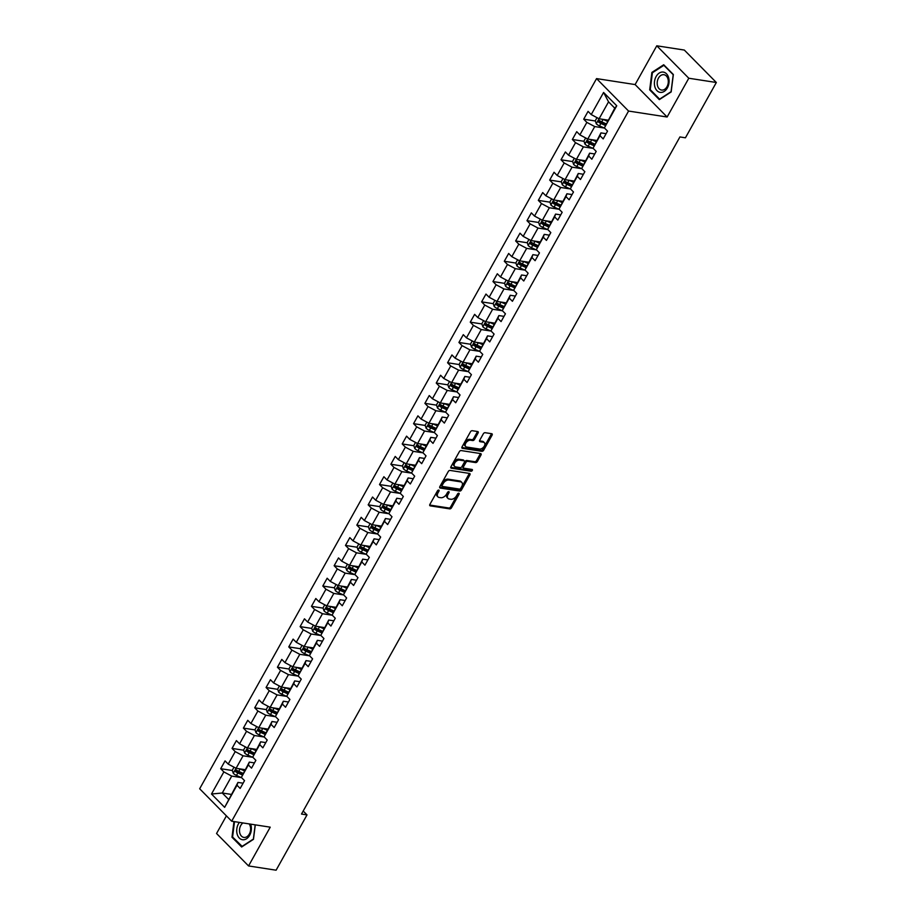 <?xml version="1.0" encoding="UTF-8"?>
<svg xmlns="http://www.w3.org/2000/svg" width="916" height="916" viewBox="0 0 916 916"><rect width="100%" height="100%" fill="white"/><g stroke="black" fill="none" stroke-linecap="round" stroke-linejoin="round"><path stroke-width="1.37" d="M438.73 490.071A1.088 0.676 135.4 0 0 437.47 490.85L429.879 504.418A1.546 0.973 135.4 0 0 429.867 505.678A1.546 0.973 135.4 0 0 430.257 505.861L449.71 508.872A1.546 0.973 135.4 0 0 451.508 507.762L459.088 494.193A1.088 0.676 135.4 0 0 457.576 493.964L456.603 495.716A4.958 3.103 135.4 0 1 450.855 499.266L449.229 499.014A4.958 3.103 135.4 0 1 447.993 498.407A4.958 3.103 135.4 0 1 448.061 494.4L449.035 492.636A1.088 0.676 135.4 0 0 447.523 492.407L446.539 494.159A4.958 3.103 135.4 0 1 440.802 497.709L439.176 497.457A4.958 3.103 135.4 0 1 437.928 496.861A4.958 3.103 135.4 0 1 437.997 492.842L438.982 491.079A1.088 0.676 135.4 0 0 438.73 490.071M478.083 432.993A1.546 0.973 135.4 0 0 478.106 431.734A1.546 0.973 135.4 0 0 477.717 431.55L472.255 430.703A1.546 0.973 135.4 0 0 470.458 431.814L462.042 446.882A1.546 0.973 135.4 0 0 462.019 448.142A1.546 0.973 135.4 0 0 462.408 448.325L481.873 451.336A1.546 0.973 135.4 0 0 483.659 450.225L492.087 435.157A1.546 0.973 135.4 0 0 492.11 433.909A1.546 0.973 135.4 0 0 491.72 433.715L485.125 432.695A1.546 0.973 135.4 0 0 483.327 433.806L479.721 440.252A1.546 0.973 135.4 0 0 479.698 441.512A1.546 0.973 135.4 0 0 480.087 441.695L483.362 442.199A4.145 2.588 135.4 0 1 484.404 442.714A4.145 2.588 135.4 0 1 483.866 446.79A4.145 2.588 135.4 0 1 479.549 449.035L466.736 447.054A4.145 2.588 135.4 0 1 465.694 446.55A4.145 2.588 135.4 0 1 466.233 442.462A4.145 2.588 135.4 0 1 470.549 440.218L472.69 440.55A1.546 0.973 135.4 0 0 474.477 439.44L478.083 432.993L477.225 432.112A1.546 0.973 135.4 0 0 477.431 431.505M667.123 117.008L688.798 78.238L716.335 82.497L684.321 50.059L656.783 45.8L635.12 84.57L596.556 78.604L628.571 111.054L667.123 117.008L635.12 84.57M226.412 815.87L216.554 833.503L248.557 865.941L270.231 827.171L231.679 821.205L628.571 111.054M248.557 865.941L276.105 870.2L307.009 814.897L303.185 811.026M716.335 82.497L685.431 137.801L679.924 136.942L301.501 814.049L307.009 814.897M450.054 470.423A1.546 0.973 135.4 0 0 448.267 471.534L439.84 486.602A1.546 0.973 135.4 0 0 439.817 487.862A1.546 0.973 135.4 0 0 440.207 488.045L459.672 491.056A1.546 0.973 135.4 0 0 461.469 489.945L469.885 474.877A1.546 0.973 135.4 0 0 469.908 473.618A1.546 0.973 135.4 0 0 469.519 473.435L450.054 470.423M450.935 466.748L459.363 451.668A1.546 0.973 135.4 0 1 461.16 450.569L480.625 453.58A1.546 0.973 135.4 0 1 481.015 453.764A1.546 0.973 135.4 0 1 480.992 455.023L477.385 461.469A1.546 0.973 135.4 0 1 475.587 462.58L467.698 461.355A1.546 0.973 135.4 0 0 465.9 462.465L463.507 466.748A1.546 0.973 135.4 0 0 463.485 467.996A1.546 0.973 135.4 0 0 463.874 468.19L472.095 469.461A1.088 0.676 135.4 0 1 471.099 471.248L451.302 468.19A1.546 0.973 135.4 0 1 450.924 467.996A1.546 0.973 135.4 0 1 450.935 466.748M596.556 78.604L199.665 788.768L231.679 821.205M595.366 120.992L583.71 119.183L586.858 122.389L579.885 134.881L576.725 131.675L572.363 139.484L575.523 142.678L568.538 155.17L565.378 151.976L561.016 159.785L564.176 162.979L557.191 175.471L554.043 172.265L549.68 180.074L552.829 183.28L545.856 195.772L542.696 192.566L538.333 200.375L541.493 203.57L534.509 216.061L531.349 212.867L526.986 220.676L530.146 223.87L523.162 236.362L520.002 233.168L515.639 240.965L518.8 244.171L511.815 256.663L508.666 253.457L504.304 261.266L507.453 264.472L500.48 276.964L497.319 273.758L492.957 281.567L496.117 284.762L489.133 297.253L485.972 294.059L481.61 301.868L484.77 305.062L477.786 317.554L474.625 314.348L470.263 322.157L473.423 325.363L466.439 337.855L463.29 334.649L458.927 342.458L462.076 345.653L455.103 358.145L451.943 354.95L447.58 362.759L450.741 365.953L443.756 378.445L440.596 375.251L436.234 383.048L439.394 386.254L432.409 398.746L429.249 395.54L424.887 403.349L428.047 406.555L421.074 419.036L417.914 415.841L413.551 423.65L416.7 426.845L409.727 439.337L406.567 436.142L402.204 443.951L405.364 447.145L398.38 459.637L395.22 456.431L390.857 464.24L394.017 467.446L387.033 479.938L383.884 476.732L379.51 484.541L382.67 487.736L375.697 500.228L372.537 497.033L368.175 504.842L371.335 508.036L364.35 520.528L361.19 517.334L356.828 525.131L359.988 528.337L353.004 540.829L349.843 537.623L345.481 545.432L348.641 548.638L341.657 561.119L338.508 557.924L334.145 565.733L337.294 568.928L330.321 581.42L327.161 578.225L322.798 586.034L325.959 589.228L318.974 601.72L315.814 598.514L311.451 606.323L314.612 609.529L307.627 622.021L304.467 618.815L300.105 626.624L303.265 629.819L296.28 642.311L293.131 639.116L288.769 646.925L291.918 650.12L284.945 662.612L281.784 659.417L277.422 667.214L280.582 670.42L273.598 682.912L270.438 679.706L266.075 687.515L269.235 690.721L262.251 703.202L259.091 700.007L254.728 707.816L257.888 711.011L250.904 723.503L247.755 720.308L243.393 728.106L246.541 731.312L239.568 743.803L236.408 740.597L232.046 748.406L235.206 751.612L228.221 764.104L225.061 760.898L220.699 768.707L223.859 771.902L211.493 794.023L224.649 807.351L237.954 782.413L243.084 783.203M583.71 119.183L588.072 111.374L591.232 114.58L603.587 92.459L616.743 105.787L604.377 127.908L607.537 131.102L603.175 138.911L600.014 135.717L593.03 148.197L596.19 151.403L591.828 159.212L588.667 156.006L581.683 168.498L584.843 171.704L580.481 179.502L577.32 176.307L570.347 188.799L573.496 191.994L569.134 199.803L565.985 196.608L559 209.1L562.161 212.294L557.798 220.103L554.638 216.897L547.654 229.389L550.814 232.595L546.451 240.404L543.291 237.198L536.307 249.69L539.467 252.885L535.104 260.694L531.944 257.499L524.971 269.991L528.131 273.186L523.757 280.994L520.609 277.788L513.624 290.28L516.784 293.486L512.422 301.295L509.262 298.089L502.277 310.581L505.437 313.787L501.075 321.585L497.915 318.39L490.942 330.882L494.09 334.077L489.728 341.886L486.568 338.691L479.595 351.183L482.755 354.377L478.392 362.186L475.232 358.98L468.248 371.472L471.408 374.678L467.046 382.487L463.885 379.281L456.901 391.773L460.061 394.968L455.699 402.777L452.538 399.582L445.565 412.074L448.714 415.269L444.352 423.077L441.203 419.871L434.218 432.363L437.379 435.569L433.016 443.378L429.856 440.172L422.871 452.664L426.032 455.87L421.669 463.668L418.509 460.473L411.524 472.965L414.685 476.16L410.322 483.969L407.162 480.774L400.189 493.255L403.338 496.461L398.975 504.269L395.827 501.063L388.842 513.555L392.002 516.761L387.64 524.559L384.48 521.364L377.495 533.856L380.655 537.051L376.293 544.86L373.133 541.665L366.148 554.157L369.308 557.352L364.946 565.161L361.786 561.955L354.813 574.447L357.961 577.653L353.599 585.461L350.45 582.255L343.466 594.747L346.626 597.953L342.263 605.751L339.103 602.556L332.119 615.048L335.279 618.243L330.916 626.052L327.756 622.857L320.783 635.338L323.932 638.544L319.57 646.352L316.409 643.147L309.436 655.638L312.596 658.844L308.223 666.642L305.074 663.447L298.089 675.939L301.25 679.134L296.887 686.943L293.727 683.748L286.742 696.24L289.903 699.435L285.54 707.244L282.38 704.038L275.407 716.53L278.556 719.736L274.193 727.544L271.044 724.338L264.06 736.83L267.22 740.036L262.858 747.834L259.697 744.639L252.713 757.131L255.873 760.326L251.511 768.135L248.351 764.94L241.366 777.421L244.526 780.627L240.164 788.436L237.004 785.23L224.649 807.351M596.728 140.457L587.751 139.06L594.736 126.568L604.274 128.045M606.094 133.679L600.953 132.889L593.03 148.197M594.736 126.568L586.858 122.389M585.668 137.961L583.939 141.053L584.923 144.03L587.706 139.037L579.885 134.881M600.014 135.717L600.953 132.889M585.381 160.747L576.404 159.361L583.389 146.869L592.938 148.346M594.747 153.98L589.618 153.178L581.683 168.498M583.389 146.869L575.523 142.678M576.404 159.361L568.538 155.17M588.667 156.006L589.618 153.178M574.046 181.047L565.058 179.662L572.042 167.17L581.591 168.647M583.4 174.28L578.271 173.479L570.347 188.799M572.042 167.17L564.176 162.979M565.058 179.662L557.191 175.471M577.32 176.307L578.271 173.479M562.699 201.348L553.722 199.951L560.695 187.471L570.244 188.948M572.065 194.57L566.924 193.78L559 209.1M560.695 187.471L552.829 183.28M553.722 199.951L545.856 195.772M565.985 196.608L566.924 193.78M551.352 221.649L542.375 220.252L549.36 207.76L558.909 209.237M560.718 214.871L555.588 214.081L547.654 229.389M549.36 207.76L541.493 203.57M542.375 220.252L534.509 216.061M554.638 216.897L555.588 214.081M540.005 241.939L531.028 240.553L538.013 228.061L547.562 229.538M549.371 235.172L544.241 234.37L536.307 249.69M538.013 228.061L530.146 223.87M531.028 240.553L523.162 236.362M543.291 237.198L544.241 234.37M528.669 262.239L519.681 260.854L526.666 248.362L536.215 249.839M538.035 255.461L532.894 254.671L524.971 269.991M526.666 248.362L518.8 244.171M517.609 259.743L515.88 262.835L516.853 265.812L519.647 260.831L511.815 256.663M531.944 257.499L532.894 254.671M517.322 282.54L508.346 281.143L515.319 268.651L524.868 270.128M526.689 275.762L521.548 274.972L513.624 290.28M515.319 268.651L507.453 264.472M508.346 281.143L500.48 276.964M520.609 277.788L521.548 274.972M505.975 302.83L496.999 301.444L503.983 288.952L513.533 290.429M515.342 296.063L510.212 295.261L502.277 310.581M503.983 288.952L496.117 284.762M496.999 301.444L489.133 297.253M509.262 298.089L510.212 295.261M494.629 323.13L485.652 321.745L492.636 309.253L502.186 310.73M503.995 316.364L498.865 315.562L490.942 330.882M492.636 309.253L484.77 305.062M485.652 321.745L477.786 317.554M497.915 318.39L498.865 315.562M483.293 343.431L474.305 342.034L481.289 329.554L490.839 331.031M492.659 336.653L487.518 335.863L479.595 351.183M481.289 329.554L473.423 325.363M474.305 342.034L466.439 337.855M486.568 338.691L487.518 335.863M471.946 363.721L462.969 362.335L469.942 349.843L479.492 351.32M481.312 356.954L476.171 356.164L468.248 371.472M469.942 349.843L462.076 345.653M462.969 362.335L455.103 358.145M475.232 358.98L476.171 356.164M460.599 384.022L451.622 382.636L458.607 370.144L468.156 371.621M469.965 377.255L464.836 376.453L456.901 391.773M458.607 370.144L450.741 365.953M451.622 382.636L443.756 378.445M463.885 379.281L464.836 376.453M449.264 404.322L440.275 402.937L447.26 390.445L456.809 391.922M458.618 397.544L453.489 396.754L445.565 412.074M447.26 390.445L439.394 386.254M438.203 401.826L436.474 404.918L437.447 407.895L440.241 402.914L432.409 398.746M452.538 399.582L453.489 396.754M437.917 424.623L428.94 423.226L435.913 410.734L445.462 412.211M447.283 417.845L442.142 417.055L434.218 432.363M435.913 410.734L428.047 406.555M428.94 423.226L421.074 419.036M441.203 419.871L442.142 417.055M426.57 444.913L417.593 443.527L424.566 431.035L434.115 432.512M435.936 438.146L430.795 437.344L422.871 452.664M424.566 431.035L416.7 426.845M417.593 443.527L409.727 439.337M429.856 440.172L430.795 437.344M415.223 465.214L406.246 463.828L413.231 451.336L422.78 452.813M424.589 458.447L419.459 457.645L411.524 472.965M413.231 451.336L405.364 447.145M406.246 463.828L398.38 459.637M418.509 460.473L419.459 457.645M403.887 485.514L394.899 484.117L401.884 471.637L411.433 473.114M413.242 478.736L408.112 477.946L400.189 493.255M401.884 471.637L394.017 467.446M394.899 484.117L387.033 479.938M407.162 480.774L408.112 477.946M392.54 505.804L383.564 504.418L390.537 491.926L400.086 493.403M401.906 499.037L396.765 498.247L388.842 513.555M390.537 491.926L382.67 487.736M383.564 504.418L375.697 500.228M395.827 501.063L396.765 498.247M381.193 526.105L372.217 524.719L379.201 512.227L388.739 513.704M390.56 519.338L385.43 518.536L377.495 533.856M379.201 512.227L371.335 508.036M372.217 524.719L364.35 520.528M384.48 521.364L385.43 518.536M369.846 546.405L360.87 545.02L367.854 532.528L377.403 534.005M379.213 539.627L374.083 538.837L366.148 554.157M367.854 532.528L359.988 528.337M358.797 543.909L357.068 547.001L358.041 549.978L360.824 544.997L353.004 540.829M373.133 541.665L374.083 538.837M358.511 566.706L349.523 565.309L356.507 552.817L366.056 554.295M367.866 559.928L362.736 559.138L354.813 574.447M356.507 552.817L348.641 548.638M347.45 564.21L345.721 567.302L346.695 570.279L349.488 565.287L341.657 561.119M361.786 561.955L362.736 559.138M347.164 586.996L338.187 585.61L345.16 573.118L354.71 574.595M356.53 580.229L351.389 579.427L343.466 594.747M345.16 573.118L337.294 568.928M338.187 585.61L330.321 581.42M350.45 582.255L351.389 579.427M335.817 607.297L326.84 605.911L333.825 593.419L343.374 594.896M345.183 600.518L340.054 599.728L332.119 615.048M333.825 593.419L325.959 589.228M326.84 605.911L318.974 601.72M339.103 602.556L340.054 599.728M324.47 627.597L315.493 626.201L322.478 613.72L332.027 615.197M333.836 620.819L328.707 620.029L320.783 635.338M322.478 613.72L314.612 609.529M315.493 626.201L307.627 622.021M327.756 622.857L328.707 620.029M313.135 647.887L304.146 646.501L311.131 634.009L320.68 635.486M322.501 641.12L317.36 640.33L309.436 655.638M311.131 634.009L303.265 629.819M304.146 646.501L296.28 642.311M316.409 643.147L317.36 640.33M301.788 668.188L292.811 666.802L299.784 654.31L309.333 655.787M311.154 661.421L306.013 660.619L298.089 675.939M299.784 654.31L291.918 650.12M292.811 666.802L284.945 662.612M305.074 663.447L306.013 660.619M290.441 688.488L281.464 687.103L288.448 674.611L297.998 676.088M299.807 681.71L294.677 680.92L286.742 696.24M288.448 674.611L280.582 670.42M281.464 687.103L273.598 682.912M293.727 683.748L294.677 680.92M279.105 708.789L270.117 707.392L277.101 694.9L286.651 696.378M288.46 702.011L283.33 701.221L275.407 716.53M277.101 694.9L269.235 690.721M268.044 706.293L266.316 709.373L267.289 712.362L270.083 707.37L262.251 703.202M282.38 704.038L283.33 701.221M267.758 729.079L258.781 727.693L265.755 715.201L275.304 716.678M277.124 722.312L271.983 721.51L264.06 736.83M265.755 715.201L257.888 711.011M258.781 727.693L250.904 723.503M271.044 724.338L271.983 721.51M256.411 749.38L247.434 747.994L254.408 735.502L263.957 736.979M265.777 742.601L260.636 741.811L252.713 757.131M254.408 735.502L246.541 731.312M247.434 747.994L239.568 743.803M259.697 744.639L260.636 741.811M245.064 769.68L236.088 768.284L243.072 755.792L252.621 757.269M254.43 762.902L249.301 762.112L241.366 777.421M243.072 755.792L235.206 751.612M236.088 768.284L228.221 764.104M248.351 764.94L249.301 762.112M231.256 794.401L222.267 793.004L231.725 776.092L241.274 777.57M231.725 776.092L223.859 771.902M228.496 799.325L222.267 793.004L211.493 794.023M237.004 785.23L237.954 782.413M688.798 78.238L656.783 45.8M604.377 127.908L614.773 108.168L608.545 101.848L599.098 118.771L608.075 120.156M616.743 105.787L614.773 108.168M608.545 101.848L603.587 92.459M599.098 118.771L591.232 114.58M239.076 771.547L236.568 771.158M232.355 770.505L220.699 768.707M250.411 751.246L247.915 750.868M243.702 750.215L232.046 748.406M261.758 730.957L259.262 730.567M255.049 729.915L243.393 728.106M273.105 710.656L270.598 710.266M266.396 709.614L254.728 707.816M284.452 690.355L281.945 689.966M277.731 689.324L266.075 687.515M295.788 670.065L293.292 669.676M289.078 669.024L277.422 667.214M307.135 649.765L304.639 649.375M300.425 648.723L288.769 646.925M318.482 629.464L315.974 629.074M311.772 628.422L300.105 626.624M329.829 609.163L327.321 608.785M323.108 608.132L311.451 606.323M341.164 588.873L338.668 588.484M334.455 587.832L322.798 586.034M352.511 568.573L350.015 568.183M345.801 567.531L334.145 565.733M363.858 548.272L361.351 547.883M357.148 547.241L345.481 545.432M375.194 527.982L372.697 527.593M368.484 526.94L356.828 525.131M386.541 507.682L384.044 507.292M379.831 506.64L368.175 504.842M397.887 487.381L395.391 486.991M391.178 486.339L379.51 484.541M409.234 467.08L406.727 466.702M402.513 466.049L390.857 464.24M420.57 446.79L418.074 446.401M413.86 445.749L402.204 443.951M431.917 426.49L429.421 426.1M425.207 425.448L413.551 423.65M443.264 406.189L440.756 405.811M436.554 405.158L424.887 403.349M454.611 385.899L452.103 385.51M447.89 384.857L436.234 383.048M465.946 365.599L463.45 365.209M459.237 364.557L447.58 362.759M477.293 345.298L474.797 344.908M470.584 344.256L458.927 342.458M488.64 324.997L486.133 324.619M481.93 323.966L470.263 322.157M499.987 304.707L497.48 304.318M493.266 303.665L481.61 301.868M511.323 284.407L508.827 284.017M504.613 283.365L492.957 281.567M522.67 264.106L520.173 263.728M515.96 263.075L504.304 261.266M534.017 243.816L531.509 243.427M527.307 242.774L515.639 240.965M545.364 223.515L542.856 223.126M538.642 222.474L526.986 220.676M556.699 203.215L554.203 202.825M549.989 202.184L538.333 200.375M568.046 182.914L565.55 182.536M561.336 181.883L549.68 180.074M579.393 162.624L576.885 162.235M572.672 161.582L561.016 159.785M590.728 142.323L588.232 141.934M584.019 141.282L572.363 139.484M602.075 122.023L599.579 121.645M233.969 821.56L231.988 837.224L241.629 846.991L253.469 839.319L255.289 824.858M663.711 64.75L651.883 72.421L649.684 89.86L659.325 99.626L671.153 91.955L673.352 74.517L663.711 64.75M232.927 837.373L231.988 837.224M650.612 89.997L649.684 89.86M652.719 72.547L651.883 72.421M438.982 491.079L438.123 490.209L437.138 491.961A4.958 3.103 135.4 0 0 437.069 495.98L437.928 496.861M447.993 498.407L447.123 497.537A4.958 3.103 135.4 0 1 447.191 493.518L448.176 491.766L449.035 492.636M429.673 505.037L448.851 508.002A1.546 0.973 135.4 0 0 450.649 506.892L458.229 493.323L459.088 494.193M439.634 487.22L458.801 490.186A1.546 0.973 135.4 0 0 460.599 489.075L469.026 474.007A1.546 0.973 135.4 0 0 469.232 473.389M442.142 485.434A1.088 0.676 135.4 0 0 442.394 486.442L459.477 489.087A1.088 0.676 135.4 0 0 460.737 488.308L461.779 486.453A4.958 3.103 135.4 0 0 461.836 482.446A4.958 3.103 135.4 0 0 460.599 481.839L448.92 480.03A4.958 3.103 135.4 0 0 443.172 483.579L442.142 485.434L441.272 484.553A1.088 0.676 135.4 0 0 441.535 485.572M461.836 482.446L460.977 481.564A4.958 3.103 135.4 0 0 459.729 480.957L460.599 481.839M441.272 484.553L442.314 482.709A4.958 3.103 135.4 0 1 448.05 479.148L459.729 480.957M463.485 467.996L462.626 467.126A1.546 0.973 135.4 0 1 462.649 465.866L465.03 461.595A1.546 0.973 135.4 0 1 466.828 460.485L474.728 461.698A1.546 0.973 135.4 0 0 476.515 460.588L480.121 454.141A1.546 0.973 135.4 0 0 480.327 453.535M450.729 467.355L470.229 470.377A1.088 0.676 135.4 0 0 471.58 469.381M459.5 460.095A4.145 2.588 135.4 0 0 455.183 462.328A4.145 2.588 135.4 0 0 454.645 466.416A4.145 2.588 135.4 0 0 455.687 466.92L460.198 467.618A1.546 0.973 135.4 0 0 461.996 466.507L464.389 462.236A1.546 0.973 135.4 0 0 464.412 460.977A1.546 0.973 135.4 0 0 464.023 460.794L459.5 460.095L458.641 459.214A4.145 2.588 135.4 0 0 454.313 461.458A4.145 2.588 135.4 0 0 453.775 465.546L454.645 466.416M463.725 460.496A1.546 0.973 135.4 0 0 463.542 460.095A1.546 0.973 135.4 0 0 463.153 459.912L464.023 460.794M458.641 459.214L463.153 459.912M465.694 446.55L464.824 445.668A4.145 2.588 135.4 0 1 465.362 441.592A4.145 2.588 135.4 0 1 469.679 439.348L471.82 439.68A1.546 0.973 135.4 0 0 473.618 438.569L477.225 432.112M484.404 442.714L483.534 441.833A4.145 2.588 135.4 0 0 482.503 441.329L483.362 442.199M479.515 440.871L482.503 441.329M461.836 447.5L481.003 450.466A1.546 0.973 135.4 0 0 482.801 449.355L491.228 434.287A1.546 0.973 135.4 0 0 491.434 433.669M234.004 767.184L232.286 770.276L233.282 773.322A4.179 1.374 29.2 0 0 236.477 775.428L241.709 777.764M240.072 768.902A4.179 1.374 29.2 0 0 240.106 768.925L244.412 770.848M242.683 769.303L244.755 770.23M243.038 773.322L238.733 771.398A4.179 1.374 -150.8 0 1 236.328 769.967L235.446 771.535A4.179 1.374 29.2 0 0 237.862 772.955L242.213 774.902M242.5 774.272L237.702 772.131A2.13 0.698 -150.8 0 1 237.038 771.776L236.591 770.642M239.419 822.396A10.259 7.259 -81.2 0 0 237.141 834.064A10.259 7.259 -81.2 0 0 246.553 838.747A10.259 7.259 -81.2 0 0 250.95 825.11A10.259 7.259 -81.2 0 0 250.641 824.137M242.946 822.946A7.763 5.496 -81.2 0 0 239.82 833.125A7.763 5.496 -81.2 0 0 243.862 837.419A7.763 5.496 -81.2 0 0 249.244 834.178A7.763 5.496 -81.2 0 0 250.286 826.358A7.763 5.496 -81.2 0 0 249.118 823.896M242.316 846.544L232.584 837.018L234.519 821.641M255.175 824.835L253.389 839.056L241.916 846.487M656.119 76.52A10.259 7.259 -81.2 0 0 657.012 90.684A10.259 7.259 -81.2 0 0 667.363 87.925A10.259 7.259 -81.2 0 0 666.459 73.761A10.259 7.259 -81.2 0 0 656.119 76.52M658.49 78.066A7.763 5.496 -81.2 0 0 661.558 90.054A7.763 5.496 -81.2 0 0 666.997 86.688A7.763 5.496 -81.2 0 0 663.928 74.7A7.763 5.496 -81.2 0 0 658.49 78.066M673.203 74.791L671.073 91.692L659.612 99.123L650.268 89.653L652.398 72.753L663.871 65.322L673.317 74.803M245.351 746.883L243.622 749.975L244.629 753.032A4.179 1.374 29.2 0 0 247.824 755.128L253.045 757.463M251.408 748.601A4.179 1.374 29.2 0 0 251.453 748.624L255.759 750.548M254.018 749.013L256.102 749.941M254.373 753.021L250.079 751.097A4.179 1.374 -150.8 0 1 247.664 749.677L246.793 751.235A4.179 1.374 29.2 0 0 249.198 752.654L253.56 754.601M253.846 753.971L249.049 751.83A2.13 0.698 -150.8 0 1 248.385 751.475L247.938 750.353M256.698 726.583L254.969 729.674L255.976 732.731A4.179 1.374 29.2 0 0 259.159 734.838L264.392 737.174M265.72 732.72L261.415 730.796L262.8 728.323A4.179 1.374 29.2 0 0 262.8 728.323L267.106 730.247M265.365 728.712L267.449 729.64M261.415 730.796A4.179 1.374 -150.8 0 1 259.01 729.376L258.14 730.934A4.179 1.374 29.2 0 0 260.545 732.365L264.907 734.311M265.193 733.67L260.396 731.529A2.13 0.698 -150.8 0 1 259.72 731.186L259.274 730.052M267.289 712.362L267.312 712.43A4.179 1.374 29.2 0 0 270.506 714.537L275.739 716.873M274.102 708.011A4.179 1.374 29.2 0 0 274.147 708.034L278.453 709.957M276.712 708.412L278.785 709.339M277.067 712.43L272.762 710.507A4.179 1.374 -150.8 0 1 270.357 709.076L269.487 710.644A4.179 1.374 29.2 0 0 271.892 712.064L276.243 714.011M276.529 713.381L271.731 711.228A2.13 0.698 -150.8 0 1 271.067 710.885L270.621 709.751M279.38 685.992L277.663 689.084L278.659 692.141A4.179 1.374 29.2 0 0 281.853 694.236L287.074 696.572M285.449 687.71A4.179 1.374 29.2 0 0 285.483 687.733L289.788 689.656M288.059 688.122L290.132 689.05M288.414 692.13L284.109 690.206A4.179 1.374 -150.8 0 1 281.704 688.786L280.823 690.343A4.179 1.374 29.2 0 0 283.239 691.763L287.59 693.71M287.876 693.08L283.078 690.939A2.13 0.698 -150.8 0 1 282.414 690.584L281.968 689.462M290.727 665.692L288.998 668.783L290.006 671.84A4.179 1.374 29.2 0 0 293.2 673.936L298.421 676.271M296.784 667.42A4.179 1.374 29.2 0 0 296.83 667.432L301.135 669.356M299.395 667.821L301.478 668.749M299.75 671.829L295.444 669.905A4.179 1.374 -150.8 0 1 293.04 668.485L292.17 670.043A4.179 1.374 29.2 0 0 294.574 671.474L298.937 673.42M299.223 672.779L294.425 670.638A2.13 0.698 -150.8 0 1 293.761 670.294L293.315 669.161M302.074 645.391L300.345 648.482L301.353 651.539A4.179 1.374 29.2 0 0 304.536 653.646L309.768 655.982M308.131 647.12A4.179 1.374 29.2 0 0 308.177 647.143L312.482 649.055M310.742 647.52L312.814 648.448M311.096 651.528L306.791 649.616A4.179 1.374 -150.8 0 1 304.387 648.185L303.517 649.753A4.179 1.374 29.2 0 0 305.921 651.173L310.284 653.119M310.57 652.478L305.761 650.337A2.13 0.698 -150.8 0 1 305.097 649.994L304.65 648.86M313.421 625.101L311.692 628.193L312.688 631.238A4.179 1.374 29.2 0 0 315.883 633.345L321.115 635.681M319.478 626.819A4.179 1.374 29.2 0 0 319.524 626.842L323.817 628.765M322.089 627.22L324.161 628.147M322.443 631.238L318.138 629.315A4.179 1.374 -150.8 0 1 315.734 627.884L314.864 629.452A4.179 1.374 29.2 0 0 317.268 630.872L321.619 632.819M321.905 632.189L317.108 630.048A2.13 0.698 -150.8 0 1 316.444 629.693L315.997 628.571M324.756 604.8L323.027 607.892L324.035 610.949A4.179 1.374 29.2 0 0 327.23 613.044L332.451 615.38M330.825 606.518A4.179 1.374 29.2 0 0 330.859 606.541L335.164 608.464M333.435 606.93L335.508 607.858M333.79 610.938L329.485 609.014A4.179 1.374 -150.8 0 1 327.081 607.594L326.199 609.151A4.179 1.374 29.2 0 0 328.604 610.571L332.966 612.518M333.252 611.888L328.455 609.747A2.13 0.698 -150.8 0 1 327.791 609.392L327.344 608.27M336.103 584.5L334.374 587.591L335.382 590.648A4.179 1.374 29.2 0 0 338.577 592.755L343.798 595.091M345.126 590.637L340.821 588.713L342.206 586.24A4.179 1.374 29.2 0 0 342.206 586.24L346.511 588.164M344.771 586.629L346.855 587.557M340.821 588.713A4.179 1.374 -150.8 0 1 338.416 587.293L337.546 588.851A4.179 1.374 29.2 0 0 339.95 590.282L344.313 592.228M344.599 591.587L339.802 589.446A2.13 0.698 -150.8 0 1 339.126 589.102L338.691 587.969M346.695 570.279L346.729 570.347A4.179 1.374 29.2 0 0 349.912 572.454L355.145 574.79M353.507 565.928A4.179 1.374 29.2 0 0 353.553 565.951L357.858 567.874M356.118 566.328L358.19 567.256M356.473 570.347L352.168 568.424A4.179 1.374 -150.8 0 1 349.763 566.993L348.893 568.561A4.179 1.374 29.2 0 0 351.297 569.981L355.66 571.928M355.946 571.298L351.137 569.145A2.13 0.698 -150.8 0 1 350.473 568.802L350.026 567.668M358.041 549.978L358.064 550.058A4.179 1.374 29.2 0 0 361.259 552.153L366.492 554.489M364.854 545.627A4.179 1.374 29.2 0 0 364.9 545.65L369.194 547.573M367.465 546.039L369.537 546.966M367.82 550.047L363.515 548.123A4.179 1.374 -150.8 0 1 361.11 546.703L360.24 548.26A4.179 1.374 29.2 0 0 362.644 549.68L366.995 551.627M367.282 550.997L362.484 548.856A2.13 0.698 -150.8 0 1 361.82 548.501L361.373 547.379M370.133 523.609L368.404 526.7L369.411 529.757A4.179 1.374 29.2 0 0 372.606 531.864L377.827 534.188M376.201 525.337A4.179 1.374 29.2 0 0 376.236 525.349L380.541 527.273M378.8 525.738L380.884 526.666M379.155 529.746L374.862 527.822A4.179 1.374 -150.8 0 1 372.446 526.402L371.575 527.96A4.179 1.374 29.2 0 0 373.98 529.391L378.342 531.337M378.629 530.696L373.831 528.555A2.13 0.698 -150.8 0 1 373.167 528.211L372.72 527.078M381.48 503.308L379.751 506.399L380.758 509.456A4.179 1.374 29.2 0 0 383.941 511.563L389.174 513.899M387.537 505.037A4.179 1.374 29.2 0 0 387.582 505.06L391.888 506.983M390.147 505.437L392.231 506.365M390.502 509.445L386.197 507.533A4.179 1.374 -150.8 0 1 383.793 506.101L382.922 507.67A4.179 1.374 29.2 0 0 385.327 509.09L389.689 511.036M389.976 510.395L385.178 508.254A2.13 0.698 -150.8 0 1 384.502 507.911L384.056 506.777M392.827 483.018L391.098 486.11L392.105 489.155A4.179 1.374 29.2 0 0 395.288 491.262L400.521 493.598M398.884 484.736A4.179 1.374 29.2 0 0 398.929 484.759L403.235 486.682M401.494 485.137L403.567 486.075M401.849 489.155L397.544 487.232A4.179 1.374 -150.8 0 1 395.14 485.801L394.269 487.369A4.179 1.374 29.2 0 0 396.674 488.789L401.025 490.736M401.311 490.106L396.514 487.965A2.13 0.698 -150.8 0 1 395.849 487.61L395.403 486.488M404.162 462.717L402.445 465.809L403.441 468.866A4.179 1.374 29.2 0 0 406.635 470.961L411.868 473.297M413.196 468.855L408.891 466.931L410.265 464.458A4.179 1.374 29.2 0 0 410.265 464.458L414.57 466.381M412.841 464.847L414.914 465.775M408.891 466.931A4.179 1.374 -150.8 0 1 406.486 465.511L405.605 467.068A4.179 1.374 29.2 0 0 408.021 468.488L412.372 470.435M412.658 469.805L407.86 467.664A2.13 0.698 -150.8 0 1 407.196 467.32L406.75 466.187M415.509 442.417L413.78 445.508L414.788 448.565A4.179 1.374 29.2 0 0 417.982 450.672L423.203 453.008M424.532 448.554L420.238 446.63L421.612 444.157A4.179 1.374 29.2 0 0 421.612 444.157L425.917 446.081M424.177 444.546L426.261 445.474M420.238 446.63A4.179 1.374 -150.8 0 1 417.822 445.21L416.952 446.768A4.179 1.374 29.2 0 0 419.356 448.199L423.719 450.145M424.005 449.504L419.207 447.363A2.13 0.698 -150.8 0 1 418.543 447.019L418.097 445.886M426.856 422.127L425.127 425.219L426.135 428.264A4.179 1.374 29.2 0 0 429.318 430.371L434.55 432.707M432.913 423.845A4.179 1.374 29.2 0 0 432.959 423.868L437.264 425.791M435.524 424.245L437.608 425.173M435.879 428.264L431.573 426.341A4.179 1.374 -150.8 0 1 429.169 424.91L428.299 426.478A4.179 1.374 29.2 0 0 430.703 427.898L435.066 429.844M435.352 429.215L430.554 427.062A2.13 0.698 -150.8 0 1 429.879 426.719L429.432 425.585M437.447 407.895L437.47 407.975A4.179 1.374 29.2 0 0 440.665 410.07L445.897 412.406M444.26 403.544A4.179 1.374 29.2 0 0 444.306 403.567L448.611 405.49M446.871 403.956L448.943 404.883M447.226 407.964L442.92 406.04A4.179 1.374 -150.8 0 1 440.516 404.62L439.646 406.177A4.179 1.374 29.2 0 0 442.05 407.597L446.401 409.544M446.687 408.914L441.89 406.773A2.13 0.698 -150.8 0 1 441.226 406.418L440.779 405.296M449.538 381.525L447.821 384.617L448.817 387.674A4.179 1.374 29.2 0 0 452.012 389.781L457.244 392.117M455.607 383.254A4.179 1.374 29.2 0 0 455.641 383.266L459.947 385.189M458.218 383.655L460.29 384.583M458.572 387.663L454.267 385.739A4.179 1.374 -150.8 0 1 451.863 384.319L450.981 385.876A4.179 1.374 29.2 0 0 453.397 387.308L457.748 389.254M458.034 388.613L453.237 386.472A2.13 0.698 -150.8 0 1 452.573 386.128L452.126 384.995M460.885 361.225L459.156 364.316L460.164 367.373A4.179 1.374 29.2 0 0 463.359 369.48L468.58 371.816M466.942 362.954A4.179 1.374 29.2 0 0 466.988 362.976L471.293 364.9M469.553 363.354L471.637 364.282M469.908 367.362L465.614 365.45A4.179 1.374 -150.8 0 1 463.198 364.018L462.328 365.587A4.179 1.374 29.2 0 0 464.733 367.007L469.095 368.953M469.381 368.324L464.584 366.171A2.13 0.698 -150.8 0 1 463.92 365.827L463.473 364.694M472.232 340.935L470.503 344.027L471.511 347.072A4.179 1.374 29.2 0 0 474.694 349.179L479.927 351.515M478.289 342.653A4.179 1.374 29.2 0 0 478.335 342.676L482.64 344.599M480.9 343.065L482.984 343.992M481.255 347.072L476.95 345.149A4.179 1.374 -150.8 0 1 474.545 343.718L473.675 345.286A4.179 1.374 29.2 0 0 476.08 346.706L480.442 348.653M480.728 348.023L475.931 345.882A2.13 0.698 -150.8 0 1 475.255 345.527L474.809 344.405M483.579 320.634L481.85 323.726L482.846 326.783A4.179 1.374 29.2 0 0 486.041 328.878L491.274 331.214M492.602 326.772L488.297 324.848L489.682 322.375A4.179 1.374 29.2 0 0 489.682 322.375L493.976 324.298M492.247 322.764L494.319 323.692M488.297 324.848A4.179 1.374 -150.8 0 1 485.892 323.428L485.022 324.985A4.179 1.374 29.2 0 0 487.426 326.405L491.778 328.352M492.064 327.722L487.266 325.581A2.13 0.698 -150.8 0 1 486.602 325.237L486.156 324.104M494.915 300.334L493.197 303.425L494.193 306.482A4.179 1.374 29.2 0 0 497.388 308.589L502.609 310.925M500.983 302.062A4.179 1.374 29.2 0 0 501.018 302.085L505.323 303.998M503.594 302.463L505.666 303.391M503.949 306.471L499.644 304.547A4.179 1.374 -150.8 0 1 497.239 303.127L496.358 304.685A4.179 1.374 29.2 0 0 498.762 306.116L503.124 308.062M503.411 307.421L498.613 305.28A2.13 0.698 -150.8 0 1 497.949 304.936L497.502 303.803M506.262 280.044L504.533 283.136L505.54 286.181A4.179 1.374 29.2 0 0 508.735 288.288L513.956 290.624M512.319 281.762A4.179 1.374 29.2 0 0 512.365 281.784L516.67 283.708M514.929 282.162L517.013 283.09M515.284 286.181L510.979 284.258A4.179 1.374 -150.8 0 1 508.575 282.826L507.704 284.395A4.179 1.374 29.2 0 0 510.109 285.815L514.471 287.761M514.758 287.132L509.96 284.979A2.13 0.698 -150.8 0 1 509.296 284.636L508.849 283.502M516.853 265.812L516.887 265.892A4.179 1.374 29.2 0 0 520.07 267.987L525.303 270.323M523.666 261.461A4.179 1.374 29.2 0 0 523.712 261.484L528.017 263.407M526.276 261.873L528.349 262.8M526.631 265.88L522.326 263.957A4.179 1.374 -150.8 0 1 519.922 262.537L519.051 264.094A4.179 1.374 29.2 0 0 521.456 265.514L525.818 267.461M526.105 266.831L521.296 264.69A2.13 0.698 -150.8 0 1 520.631 264.335L520.185 263.213M528.956 239.442L527.227 242.534L528.223 245.591A4.179 1.374 29.2 0 0 531.417 247.698L536.65 250.034M535.013 241.171A4.179 1.374 29.2 0 0 535.058 241.183L539.352 243.106M537.623 241.572L539.696 242.5M537.978 245.58L533.673 243.656A4.179 1.374 -150.8 0 1 531.269 242.236L530.398 243.793A4.179 1.374 29.2 0 0 532.803 245.225L537.154 247.171M537.44 246.53L532.643 244.389A2.13 0.698 -150.8 0 1 531.978 244.045L531.532 242.912M540.291 219.153L538.562 222.233L539.57 225.29A4.179 1.374 29.2 0 0 542.764 227.397L547.986 229.733M546.36 220.871A4.179 1.374 29.2 0 0 546.394 220.893L550.699 222.817M548.97 221.271L551.043 222.199M549.314 225.279L545.02 223.367A4.179 1.374 -150.8 0 1 542.604 221.935L541.734 223.504A4.179 1.374 29.2 0 0 544.138 224.924L548.501 226.87M548.787 226.241L543.99 224.088A2.13 0.698 -150.8 0 1 543.325 223.744L542.879 222.611M551.638 198.852L549.909 201.944L550.917 205.001A4.179 1.374 29.2 0 0 554.111 207.096L559.332 209.432M557.695 200.57A4.179 1.374 29.2 0 0 557.741 200.593L562.046 202.516M560.306 200.982L562.39 201.909M560.661 204.989L556.356 203.066A4.179 1.374 -150.8 0 1 553.951 201.646L553.081 203.203A4.179 1.374 29.2 0 0 555.485 204.623L559.848 206.569M560.134 205.94L555.336 203.799A2.13 0.698 -150.8 0 1 554.661 203.444L554.214 202.321M562.985 178.551L561.256 181.643L562.264 184.7A4.179 1.374 29.2 0 0 565.447 186.795L570.679 189.131M572.008 184.689L567.702 182.765L569.088 180.292A4.179 1.374 29.2 0 0 569.088 180.292L573.393 182.215M571.653 180.681L573.725 181.608M567.702 182.765A4.179 1.374 -150.8 0 1 565.298 181.345L564.428 182.902A4.179 1.374 29.2 0 0 566.832 184.334L571.183 186.28M571.481 185.639L566.672 183.498A2.13 0.698 -150.8 0 1 566.008 183.154L565.561 182.021M574.332 158.25L572.603 161.342L573.599 164.399A4.179 1.374 29.2 0 0 576.794 166.506L582.026 168.842M580.389 159.979A4.179 1.374 29.2 0 0 580.435 160.002L584.729 161.914M583 160.38L585.072 161.308M583.355 164.388L579.049 162.464A4.179 1.374 -150.8 0 1 576.645 161.044L575.763 162.601A4.179 1.374 29.2 0 0 578.179 164.033L582.53 165.979M582.816 165.338L578.019 163.197A2.13 0.698 -150.8 0 1 577.355 162.853L576.908 161.72M584.923 144.03L584.946 144.098A4.179 1.374 29.2 0 0 588.141 146.205L593.362 148.541M591.725 139.679A4.179 1.374 29.2 0 0 591.77 139.701L596.076 141.625M594.335 140.079L596.419 141.007M594.69 144.098L590.396 142.175A4.179 1.374 -150.8 0 1 587.98 140.743L587.11 142.312A4.179 1.374 29.2 0 0 589.515 143.732L593.877 145.678M594.163 145.049L589.366 142.896A2.13 0.698 -150.8 0 1 588.702 142.553L588.255 141.419M597.014 117.66L595.285 120.752L596.293 123.809A4.179 1.374 29.2 0 0 599.476 125.904L604.709 128.24M603.072 119.378A4.179 1.374 29.2 0 0 603.117 119.401L607.423 121.324M605.682 119.79L607.766 120.717M606.037 123.797L601.732 121.874A4.179 1.374 -150.8 0 1 599.327 120.454L598.457 122.011A4.179 1.374 29.2 0 0 600.862 123.431L605.224 125.377M605.51 124.748L600.713 122.607A2.13 0.698 -150.8 0 1 600.037 122.252L599.591 121.13M437.138 491.961L437.997 492.842M447.191 493.518L448.061 494.4M450.649 506.892L451.508 507.762M448.851 508.002L449.71 508.872M429.673 505.288L430.257 505.861M469.026 474.007L469.885 474.877M460.599 489.075L461.469 489.945M458.801 490.186L459.672 491.056M439.634 487.472L440.207 488.045M448.05 479.148L448.92 480.03M442.314 482.709L443.172 483.579M480.121 454.141L480.992 455.023M476.515 460.588L477.385 461.469M474.728 461.698L475.587 462.58M466.828 460.485L467.698 461.355M465.03 461.595L465.9 462.465M462.649 465.866L463.507 466.748M470.229 470.377L471.099 471.248M450.729 467.607L451.302 468.19M473.618 438.569L474.477 439.44M471.82 439.68L472.69 440.55M469.679 439.348L470.549 440.218M479.515 441.123L480.087 441.695M491.228 434.287L492.087 435.157M482.801 449.355L483.659 450.225M481.003 450.466L481.873 451.336M461.836 447.752L462.408 448.325M236.042 768.261L233.259 773.253M237.862 772.955L236.477 775.428M240.106 768.925L238.733 771.398M237.038 771.776L235.446 771.535M247.389 747.971L244.606 752.952M249.198 752.654L247.824 755.128M251.453 748.624L250.079 751.097M248.385 751.475L246.793 751.235M258.736 727.67L255.942 732.651M260.545 732.365L259.159 734.838M259.72 731.186L258.14 730.934M271.892 712.064L270.506 714.537M274.147 708.034L272.762 710.507M271.067 710.885L269.487 710.644M281.418 687.08L278.636 692.061M283.239 691.763L281.853 694.236M285.483 687.733L284.109 690.206M282.414 690.584L280.823 690.343M292.765 666.779L289.983 671.76M294.574 671.474L293.2 673.936M296.83 667.432L295.444 669.905M293.761 670.294L292.17 670.043M304.112 646.478L301.318 651.459M305.921 651.173L304.536 653.646M308.177 647.143L306.791 649.616M305.097 649.994L303.517 649.753M315.447 626.178L312.665 631.17M317.268 630.872L315.883 633.345M319.524 626.842L318.138 629.315M316.444 629.693L314.864 629.452M326.794 605.888L324.012 610.869M328.604 610.571L327.23 613.044M330.859 606.541L329.485 609.014M327.791 609.392L326.199 609.151M338.141 585.587L335.359 590.568M339.95 590.282L338.577 592.755M339.126 589.102L337.546 588.851M351.297 569.981L349.912 572.454M353.553 565.951L352.168 568.424M350.473 568.802L348.893 568.561M362.644 549.68L361.259 552.153M364.9 545.65L363.515 548.123M361.82 548.501L360.24 548.26M372.171 524.696L369.388 529.677M373.98 529.391L372.606 531.864M376.236 525.349L374.862 527.822M373.167 528.211L371.575 527.96M383.518 504.395L380.735 509.376M385.327 509.09L383.941 511.563M387.582 505.06L386.197 507.533M384.502 507.911L382.922 507.67M394.865 484.095L392.071 489.087M396.674 488.789L395.288 491.262M398.929 484.759L397.544 487.232M395.849 487.61L394.269 487.369M406.2 463.805L403.418 468.786M408.021 468.488L406.635 470.961M407.196 467.32L405.605 467.068M417.547 443.504L414.765 448.485M419.356 448.199L417.982 450.672M418.543 447.019L416.952 446.768M428.894 423.203L426.112 428.196M430.703 427.898L429.318 430.371M432.959 423.868L431.573 426.341M429.879 426.719L428.299 426.478M442.05 407.597L440.665 410.07M444.306 403.567L442.92 406.04M441.226 406.418L439.646 406.177M451.577 382.613L448.794 387.594M453.397 387.308L452.012 389.781M455.641 383.266L454.267 385.739M452.573 386.128L450.981 385.876M462.924 362.312L460.141 367.305M464.733 367.007L463.359 369.48M466.988 362.976L465.614 365.45M463.92 365.827L462.328 365.587M474.27 342.012L471.477 347.004M476.08 346.706L474.694 349.179M478.335 342.676L476.95 345.149M475.255 345.527L473.675 345.286M485.606 321.722L482.824 326.703M487.426 326.405L486.041 328.878M486.602 325.237L485.022 324.985M496.953 301.421L494.171 306.402M498.762 306.116L497.388 308.589M501.018 302.085L499.644 304.547M497.949 304.936L496.358 304.685M508.3 281.12L505.517 286.113M510.109 285.815L508.735 288.288M512.365 281.784L510.979 284.258M509.296 284.636L507.704 284.395M521.456 265.514L520.07 267.987M523.712 261.484L522.326 263.957M520.631 264.335L519.051 264.094M530.982 240.53L528.2 245.511M532.803 245.225L531.417 247.698M535.058 241.183L533.673 243.656M531.978 244.045L530.398 243.793M542.329 220.229L539.547 225.221M544.138 224.924L542.764 227.397M546.394 220.893L545.02 223.367M543.325 223.744L541.734 223.504M553.676 199.928L550.894 204.921M555.485 204.623L554.111 207.096M557.741 200.593L556.356 203.066M554.661 203.444L553.081 203.203M565.023 179.639L562.229 184.62M566.832 184.334L565.447 186.795M566.008 183.154L564.428 182.902M576.359 159.338L573.576 164.319M578.179 164.033L576.794 166.506M580.435 160.002L579.049 162.464M577.355 162.853L575.763 162.601M589.515 143.732L588.141 146.205M591.77 139.701L590.396 142.175M588.702 142.553L587.11 142.312M599.053 118.748L596.27 123.729M600.862 123.431L599.476 125.904M603.117 119.401L601.732 121.874M600.037 122.252L598.457 122.011M441.26 485.434L442.13 486.316M463.542 460.095L464.412 460.977"/></g></svg>
